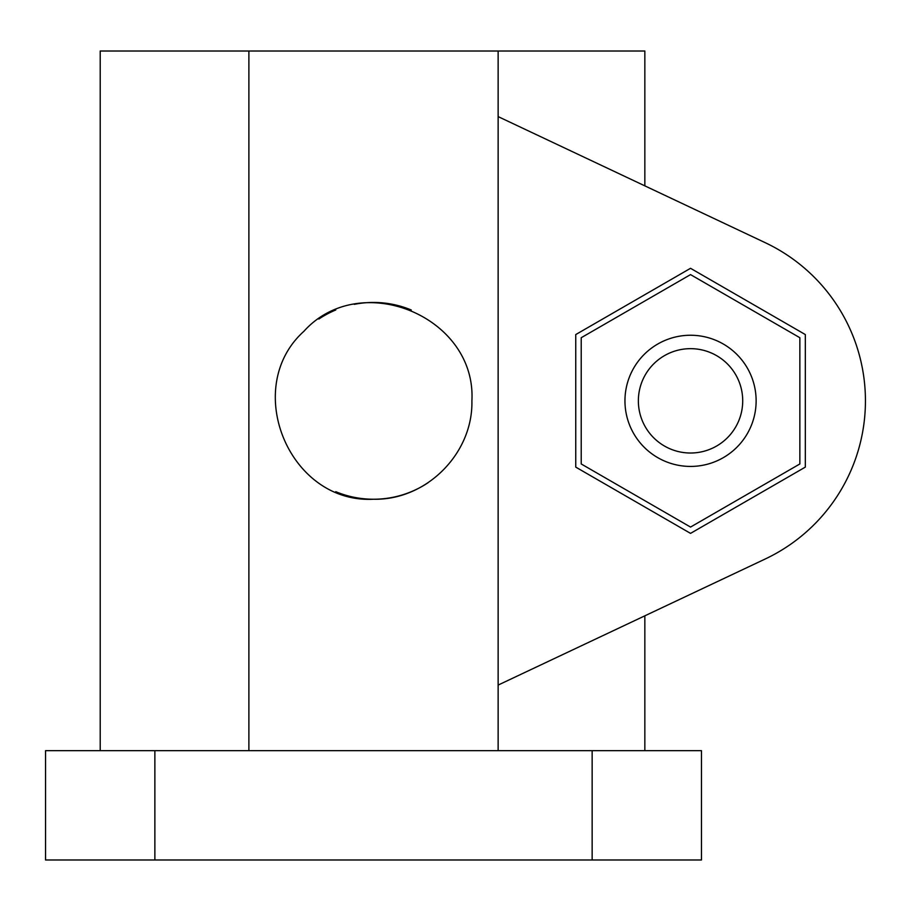 <?xml version="1.0" encoding="UTF-8"?>
<svg xmlns="http://www.w3.org/2000/svg" width="911" height="911" viewBox="0 0 911 911"><rect width="100%" height="100%" fill="white"/><g stroke="black" fill="none" stroke-linecap="round" stroke-linejoin="round"><path stroke-width="1.37" d="M471.898 400.84C476.521 316.516 360.278 268.597 303.932 331.274C241.369 387.494 288.969 503.749 373.51 499.228C426.28 500.481 473.139 453.507 471.898 400.84M411.271 309.991A98.388 98.388 0 0 0 354.288 304.342M335.783 309.979A98.388 98.388 0 0 0 318.839 319.032M335.749 491.689A98.388 98.388 0 0 0 428.181 482.648M742.716 400.84A52.178 52.178 0 0 0 664.449 355.654A52.178 52.178 0 0 0 664.449 446.026A52.178 52.178 0 0 0 742.716 400.84M756.13 400.84A65.592 65.592 0 0 0 657.742 344.039A65.592 65.592 0 0 0 657.742 457.641A65.592 65.592 0 0 0 756.13 400.84M581.218 337.719L581.218 463.961L690.538 527.07L799.858 463.961L799.858 337.719L690.538 274.61L581.218 337.719M690.538 268.301L575.752 334.565L575.752 467.115L690.538 533.379L805.324 467.115L805.324 334.565L690.538 268.301M100.21 750.664L100.21 51.016L644.84 51.016L644.84 185.855L765.194 242.668L498.135 116.608M498.135 685.072L765.194 559.012L644.84 615.825L644.84 750.664M765.194 559.012A174.912 174.912 0 0 0 765.194 242.668M498.135 51.016L498.135 750.664M592.15 859.984L701.47 859.984L701.47 750.664L592.15 750.664L592.15 859.984L45.55 859.984L45.55 750.664L592.15 750.664M248.885 51.016L248.885 750.664M154.87 750.664L154.87 859.984"/></g></svg>
